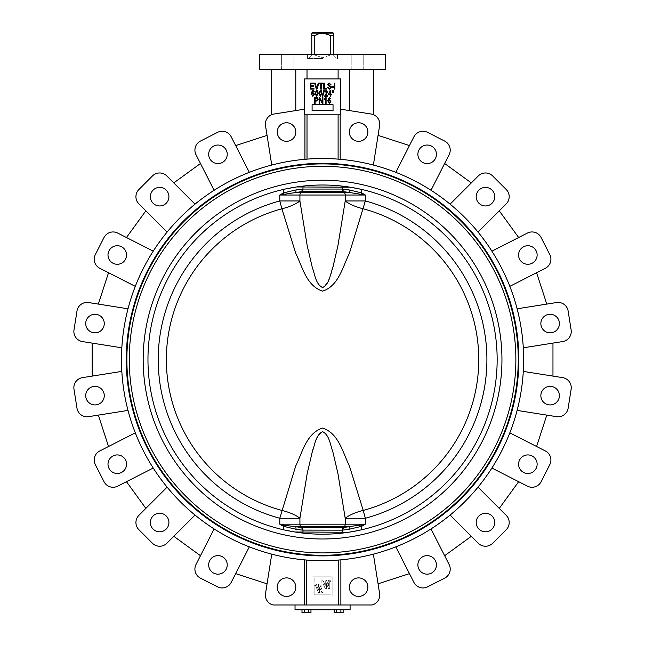 <?xml version="1.0" encoding="UTF-8"?>
<svg xmlns="http://www.w3.org/2000/svg" width="645" height="645" viewBox="0 0 645 645"><rect width="100%" height="100%" fill="white"/><g stroke="black" fill="none" stroke-linecap="round" stroke-linejoin="round"><path stroke-width="0.48" stroke-dasharray="3.23 2.42" d="M322.565 532.254L348.55 532.254L322.565 532.254M284.59 530.021L296.571 532.254L302.981 532.254L296.571 532.254C313.897 534.85 331.224 534.85 348.55 532.254A174.602 174.602 0 0 0 361.732 189.453A174.602 174.602 0 0 1 361.732 529.755A174.602 174.602 0 0 0 348.55 186.953C331.224 184.357 313.897 184.357 296.571 186.953L348.55 186.953A174.602 174.602 0 0 0 147.963 359.604A174.602 174.602 0 0 0 283.389 529.755A174.602 174.602 0 0 1 283.389 189.453L286.388 188.792M322.565 58.582L307.601 58.582L322.565 58.582M330.643 54.39L330.643 54.994L314.486 54.994L330.643 54.994L322.565 57.687L330.643 54.994L330.643 35.838L333.336 35.838L333.336 33.145M333.336 54.39L333.336 54.994C336.867 58.526 336.867 58.526 333.336 54.994C336.867 58.526 336.867 58.526 333.336 54.994L333.336 35.838M332.393 32.25L312.728 32.25M311.793 33.145L311.793 35.838L314.486 35.838L322.565 33.145L330.643 35.838M295.031 609.759L350.09 609.759M338.456 604.97L340.874 604.97L340.874 559.852L338.456 560.053L338.456 604.97L322.565 604.97L350.09 604.97L304.247 604.97L304.247 559.852L306.665 560.053L306.665 604.97M349.332 132.04A9.28 9.28 0 0 0 358.604 141.311A9.28 9.28 0 0 0 367.884 132.04A9.28 9.28 0 0 0 358.604 122.76A9.28 9.28 0 0 0 349.332 132.04M417.887 154.308A9.28 9.28 0 0 0 427.167 163.588A9.28 9.28 0 0 0 436.439 154.308A9.28 9.28 0 0 0 427.167 145.036A9.28 9.28 0 0 0 417.887 154.308M476.204 196.685A9.28 9.28 0 0 0 485.483 205.957A9.28 9.28 0 0 0 494.755 196.685A9.28 9.28 0 0 0 485.483 187.405A9.28 9.28 0 0 0 476.204 196.685M518.58 255.001A9.28 9.28 0 0 0 527.852 264.281A9.28 9.28 0 0 0 537.132 255.001A9.28 9.28 0 0 0 527.852 245.729A9.28 9.28 0 0 0 518.58 255.001M559.409 323.564A9.28 9.28 0 0 1 550.129 332.836A9.28 9.28 0 0 1 540.857 323.564A9.28 9.28 0 0 1 550.129 314.284A9.28 9.28 0 0 1 559.409 323.564M540.857 395.651A9.28 9.28 0 0 0 550.129 404.923A9.28 9.28 0 0 0 559.409 395.651A9.28 9.28 0 0 0 550.129 386.371A9.28 9.28 0 0 0 540.857 395.651M518.58 464.207A9.28 9.28 0 0 0 527.852 473.478A9.28 9.28 0 0 0 537.132 464.207A9.28 9.28 0 0 0 527.852 454.927A9.28 9.28 0 0 0 518.58 464.207M476.204 522.523A9.28 9.28 0 0 0 485.483 531.803A9.28 9.28 0 0 0 494.755 522.523A9.28 9.28 0 0 0 485.483 513.251A9.28 9.28 0 0 0 476.204 522.523M417.887 564.899A9.28 9.28 0 0 0 427.167 574.171A9.28 9.28 0 0 0 436.439 564.899A9.28 9.28 0 0 0 427.167 555.619A9.28 9.28 0 0 0 417.887 564.899M349.332 587.176A9.28 9.28 0 0 0 358.604 596.448A9.28 9.28 0 0 0 367.884 587.176A9.28 9.28 0 0 0 358.604 577.896A9.28 9.28 0 0 0 349.332 587.176M277.245 587.176A9.28 9.28 0 0 0 286.517 596.448A9.28 9.28 0 0 0 295.797 587.176A9.28 9.28 0 0 0 286.517 577.896A9.28 9.28 0 0 0 277.245 587.176M208.682 564.899A9.28 9.28 0 0 0 217.962 574.171A9.28 9.28 0 0 0 227.233 564.899A9.28 9.28 0 0 0 217.962 555.619A9.28 9.28 0 0 0 208.682 564.899M150.366 522.523A9.28 9.28 0 0 0 159.646 531.803A9.28 9.28 0 0 0 168.917 522.523A9.28 9.28 0 0 0 159.646 513.251A9.28 9.28 0 0 0 150.366 522.523M107.997 464.207A9.28 9.28 0 0 0 117.269 473.478A9.28 9.28 0 0 0 126.549 464.207A9.28 9.28 0 0 0 117.269 454.927A9.28 9.28 0 0 0 107.997 464.207M85.721 395.651A9.28 9.28 0 0 0 94.992 404.923A9.28 9.28 0 0 0 104.272 395.651A9.28 9.28 0 0 0 94.992 386.371A9.28 9.28 0 0 0 85.721 395.651M85.721 323.564A9.28 9.28 0 0 0 94.992 332.836A9.28 9.28 0 0 0 104.272 323.564A9.28 9.28 0 0 0 94.992 314.284A9.28 9.28 0 0 0 85.721 323.564M107.997 255.001A9.28 9.28 0 0 0 117.269 264.281A9.28 9.28 0 0 0 126.549 255.001A9.28 9.28 0 0 0 117.269 245.729A9.28 9.28 0 0 0 107.997 255.001M150.366 196.685A9.28 9.28 0 0 0 159.646 205.957A9.28 9.28 0 0 0 168.917 196.685A9.28 9.28 0 0 0 159.646 187.405A9.28 9.28 0 0 0 150.366 196.685M208.682 154.308A9.28 9.28 0 0 0 217.962 163.588A9.28 9.28 0 0 0 227.233 154.308A9.28 9.28 0 0 0 217.962 145.036A9.28 9.28 0 0 0 208.682 154.308M277.245 132.04A9.28 9.28 0 0 0 286.517 141.311A9.28 9.28 0 0 0 295.797 132.04A9.28 9.28 0 0 0 286.517 122.76A9.28 9.28 0 0 0 277.245 132.04M271.755 165.047A201.079 201.079 0 0 1 304.94 159.299L307.012 159.13A201.079 201.079 0 0 1 338.109 159.13A201.079 201.079 0 0 0 307.012 159.13L307.012 114.834L304.609 114.834L304.609 78.932L304.609 109.174L273.972 114.028A10.175 10.175 0 0 0 271.69 114.665L271.69 69.354L307.012 69.354L295.789 69.354L295.789 110.577L273.972 114.028A10.175 10.175 0 0 0 265.514 125.67L271.755 165.047A201.079 201.079 0 0 0 322.565 560.682A201.079 201.079 0 0 0 373.374 165.047A201.079 201.079 0 0 0 340.181 159.299L340.181 114.834L304.94 114.834L304.94 159.299A201.079 201.079 0 0 0 249.309 172.344L235.675 145.577L267.054 135.377L271.755 165.047L267.054 135.377M235.675 145.577L231.208 136.813A10.175 10.175 0 0 0 217.526 132.37L200.466 141.062A10.175 10.175 0 0 0 196.016 154.744L214.116 190.275A201.079 201.079 0 0 0 195.032 204.142L173.787 182.898L200.482 163.508L214.116 190.275L200.482 163.508M307.012 114.834L338.109 114.834L338.109 159.13L340.181 159.299A201.079 201.079 0 0 1 340.874 559.852A201.079 201.079 0 0 0 523.643 359.604A201.079 201.079 0 0 0 322.565 158.525A201.079 201.079 0 0 0 271.755 554.16L265.514 593.537A10.175 10.175 0 0 0 272.972 604.97L304.247 604.97M173.787 182.898L166.837 175.948A10.175 10.175 0 0 0 152.446 175.948L138.909 189.493A10.175 10.175 0 0 0 138.909 203.876L167.103 232.071A201.079 201.079 0 0 0 153.228 251.163L126.468 237.521L145.859 210.826L167.103 232.071L145.859 210.826M271.755 554.16L267.054 583.83L271.755 554.16A201.079 201.079 0 0 0 304.247 559.852A201.079 201.079 0 0 1 249.309 546.871L231.208 582.395A10.175 10.175 0 0 1 217.526 586.837L200.466 578.146A10.175 10.175 0 0 1 196.016 564.464L214.116 528.932L200.482 555.7L173.787 536.309L195.032 515.065A201.079 201.079 0 0 0 214.116 528.932L200.482 555.7M173.787 536.309L166.837 543.259A10.175 10.175 0 0 1 152.446 543.259L138.909 529.722A10.175 10.175 0 0 1 138.909 515.331L167.103 487.136L145.859 508.381L126.468 481.686L153.228 468.044A201.079 201.079 0 0 0 167.103 487.136L145.859 508.381M126.468 481.686L117.704 486.153A10.175 10.175 0 0 1 104.022 481.702L95.331 464.642A10.175 10.175 0 0 1 99.773 450.96L135.297 432.851L108.529 446.493L98.338 415.114L128.008 410.414A201.079 201.079 0 0 0 135.297 432.851L108.529 446.493M98.338 415.114L88.623 416.654A10.175 10.175 0 0 1 76.989 408.196L73.99 389.282A10.175 10.175 0 0 1 82.447 377.639L121.832 371.399L92.154 376.1L92.154 343.108L121.832 347.808A201.079 201.079 0 0 0 121.832 371.399L92.154 376.1M126.468 237.521L117.704 233.063A10.175 10.175 0 0 0 104.022 237.505L95.331 254.565A10.175 10.175 0 0 0 99.773 268.256L135.297 286.356A201.079 201.079 0 0 0 128.008 308.794L88.623 302.553A10.175 10.175 0 0 0 76.989 311.011L73.99 329.926A10.175 10.175 0 0 0 82.447 341.568L92.154 343.108M322.565 54.994L288.154 54.994L322.565 54.994M385.404 54.39L259.725 54.39M287.654 54.39L281.365 54.39L287.654 54.39M287.654 69.354L281.365 69.354L287.654 69.354M357.475 54.39L351.194 54.39L357.475 54.39M357.475 69.354L351.194 69.354L357.475 69.354M385.404 69.354L259.725 69.354M126.267 359.604A196.29 196.29 0 0 0 322.565 555.893A196.29 196.29 0 0 0 518.854 359.604A196.29 196.29 0 0 0 322.565 163.314A196.29 196.29 0 0 0 126.267 359.604A196.29 196.29 0 0 0 322.565 555.893A196.29 196.29 0 0 0 518.854 359.604A196.29 196.29 0 0 0 322.565 163.314A196.29 196.29 0 0 0 126.267 359.604A196.29 196.29 0 0 0 322.565 555.893A196.29 196.29 0 0 0 518.854 359.604A196.29 196.29 0 0 0 322.565 163.314A196.29 196.29 0 0 0 126.267 359.604A196.29 196.29 0 0 0 322.565 555.893A196.29 196.29 0 0 0 518.854 359.604A196.29 196.29 0 0 0 322.565 163.314A196.29 196.29 0 0 0 126.267 359.604M515.863 359.604A193.298 193.298 0 0 0 322.565 166.305A193.298 193.298 0 0 0 129.266 359.604A193.298 193.298 0 0 0 322.565 552.902A193.298 193.298 0 0 0 515.863 359.604A193.298 193.298 0 0 0 322.565 166.305A193.298 193.298 0 0 0 129.266 359.604A193.298 193.298 0 0 0 322.565 552.902A193.298 193.298 0 0 0 515.863 359.604A193.298 193.298 0 0 0 322.565 166.305A193.298 193.298 0 0 0 129.266 359.604A193.298 193.298 0 0 0 322.565 552.902A193.298 193.298 0 0 0 515.863 359.604M295.007 532.012L294.467 531.932M360.531 189.187L348.55 186.953L296.571 186.953L283.389 189.453A174.602 174.602 0 0 0 296.571 532.254L348.55 532.254L358.741 530.416M283.389 189.453L283.389 192.911L279.785 195.024L279.785 200.942L295.724 253.267C302.279 266.466 306.456 286.082 322.565 291.129C338.794 285.953 342.817 266.466 349.38 253.324L363.224 208.786L365.336 200.942L365.336 195.024L349.437 192.484L300.804 192.484L302.118 191.589L343.011 191.589L349.437 192.484A3.588 1.87 -80.9 0 1 349.171 189.944L342.148 189.058L302.981 189.058L295.958 189.944L283.389 192.911L283.994 193.968L301.505 191.646A3.588 2.806 -98.8 0 0 302.191 189.106M342.938 530.101A3.588 2.806 -98.8 0 1 343.624 527.562L302.118 527.618L295.692 526.723L349.437 526.723L343.624 527.562L344.325 526.723A3.588 3.023 90 0 0 345.212 524.192L365.336 524.192L365.336 518.266A164.322 164.322 0 0 0 365.336 200.942L345.212 200.942A23.938 8.119 -166.6 0 0 363.224 208.786A156.203 156.203 0 0 1 363.224 510.421L349.405 465.948C342.85 452.742 338.673 433.126 322.565 428.078C306.335 433.255 302.303 452.742 295.749 465.884L279.785 518.266A164.322 164.322 0 0 1 279.785 200.942L299.917 200.942L299.917 195.024L345.212 195.024L345.212 200.942L337.988 245.382C334.005 259.387 333.707 276.503 323.177 287.493C315.663 285.203 315.163 274.762 312.519 268.336L307.254 245.971L299.917 200.942A23.938 8.119 -13.4 0 1 281.897 208.786A156.203 156.203 0 0 0 281.897 510.421A23.938 8.119 13.4 0 1 299.917 518.266L307.133 473.825C311.116 459.829 311.414 442.704 321.944 431.715C329.458 434.004 329.958 444.445 332.602 450.871L337.875 473.237L345.212 518.266L345.212 524.192L299.917 524.192L299.917 518.266L279.785 518.266L279.785 524.192L283.389 526.296L295.958 529.263L302.981 530.158L342.938 530.101L349.171 529.263L361.732 526.296L365.336 524.192L361.136 525.24L361.732 526.296L361.732 529.755M361.136 193.968L361.732 192.911L349.171 189.944M365.336 518.266L363.224 510.421A23.938 8.119 166.6 0 0 345.212 518.266L365.336 518.266M283.389 529.755L283.389 526.296L283.994 525.24L279.785 524.192L299.917 524.192A3.588 3.023 90 0 0 300.804 526.723L301.505 527.562A3.588 2.806 -81.2 0 1 302.191 530.101M295.958 529.263A3.588 1.87 -80.9 0 0 295.692 526.723L283.994 525.24M349.171 529.263A3.588 1.87 80.9 0 1 349.437 526.723L361.136 525.24M295.958 189.944A3.588 1.87 80.9 0 1 295.692 192.484L300.804 192.484A3.588 3.023 90 0 0 299.917 195.024L279.785 195.024L283.994 193.968M361.732 189.453L361.732 192.911L365.336 195.024L345.212 195.024A3.588 3.023 90 0 0 344.325 192.484L343.624 191.646A3.588 2.806 -81.2 0 1 342.938 189.106M350.114 187.195L350.654 187.284M296.571 186.953L348.55 186.953M338.456 560.053A201.079 201.079 0 0 1 306.665 560.053A201.079 201.079 0 0 0 338.456 560.053M332.127 576.84L332.127 595.972L313.002 595.972L313.002 576.84L332.127 576.84L332.127 595.972L313.002 595.972L313.002 576.84L332.127 576.84M334.884 89.107L334.263 89.107L334.263 84.753L334.884 84.753L334.884 89.107M334.884 83.971L334.263 83.971L334.263 83.116L334.884 83.116L334.884 83.971M333.634 87.317L331.772 87.317L331.772 86.615L333.634 86.615L333.634 87.317M329.345 89.179L327.346 87.164L327.966 87.083L329.393 88.478L330.603 87.454L327.499 84.68L329.232 83.044L331.07 84.826L329.256 83.737L328.12 84.697L328.313 85.301L330.305 86.011L331.232 87.438L329.345 89.179M326.797 89.107L323.693 89.107L323.693 83.116L324.314 83.116L324.314 88.405L326.797 88.405L326.797 89.107M321.355 89.107L320.734 89.107L320.734 83.818L319.106 83.818L319.106 83.116L322.992 83.116L322.992 83.818L321.355 83.818L321.355 89.107M317.009 89.107L316.364 89.107L314.575 83.116L315.22 83.116L316.655 88.405L318.251 83.116L318.896 83.116L317.009 89.107M313.978 89.107L310.318 89.107L310.318 83.116L313.897 83.116L313.897 83.818L310.946 83.818L310.946 85.68L313.744 85.68L313.744 86.382L310.946 86.382L310.946 88.405L313.978 88.405L313.978 89.107M329.385 97.403L330.764 98.879L329.313 98.024L328.466 98.677L328.192 100.346L329.385 99.58L330.837 101.515L329.329 103.547L327.652 100.628L329.385 97.403M326.096 97.403L326.096 103.466L325.475 103.466L325.475 98.725L324.233 99.661L324.233 98.959L326.096 97.403M319.726 103.466L319.106 103.466L319.106 97.484L319.767 97.484L322.29 102.249L322.29 97.484L322.911 97.484L322.911 103.466L322.25 103.466L319.726 98.701L319.726 103.466M315.139 103.466L314.518 103.466L314.518 97.484L317.324 97.597L318.251 99.217L316.405 101.055L315.139 101.055L315.139 103.466M333.642 92.396L333.175 90.3L333.796 90.3L333.642 92.396M332.643 92.396L332.159 90.3L332.78 90.3L332.643 92.396M330.837 96.282L330.216 96.282L330.216 94.807L328.12 94.807L330.256 90.219L330.837 90.219L330.837 94.106L331.538 94.106L331.538 94.807L330.837 94.807L330.837 96.282M325.403 95.589L327.733 95.589L327.733 96.282L324.548 96.282L327.112 91.888L326.193 90.84L325.241 92.09L324.62 92.009L326.217 90.219L327.733 91.896L325.403 95.589M322.774 96.363L322.298 96.363L323.798 90.219L324.274 90.219L322.774 96.363M320.38 96.363L318.791 93.291L320.388 90.219L321.492 90.856L321.976 93.291L320.38 96.363M316.574 96.363L314.986 93.291L316.582 90.219L317.687 90.856L318.17 93.291L316.574 96.363M312.906 90.219L314.284 91.703L312.833 90.84L311.995 91.501L311.712 93.17L312.906 92.396L314.365 94.331L312.857 96.363L311.18 93.444L312.906 90.219M312.091 110.65L333.038 110.65L333.038 104.659L312.091 104.659L312.091 110.65M334.15 609.759L340.891 609.759L334.15 609.759L334.15 612.75L336.4 612.75L336.4 609.759L343.132 609.759L336.4 609.759L336.4 612.75L340.891 612.75L340.891 609.759L343.132 609.759L340.891 609.759L340.891 612.75L343.132 612.75L343.132 609.759M310.971 609.759L304.238 609.759L310.971 609.759L310.971 612.75L308.729 612.75L310.971 612.75L308.729 612.75L308.729 609.759L301.989 609.759L308.729 609.759L308.729 612.75L304.238 612.75L304.238 609.759L301.989 609.759L304.238 609.759L304.238 612.75L301.989 612.75L301.989 609.759M340.874 604.97L372.149 604.97A10.175 10.175 0 0 0 379.607 593.537L373.374 554.16M307.012 78.932L338.109 78.932L304.609 78.932L307.012 78.932L307.012 69.354L349.34 69.354L307.012 69.354M340.52 109.174L340.52 78.932L338.109 78.932L340.52 78.932L340.52 109.174L371.149 114.028L340.52 109.174L349.34 110.577L349.34 69.354L373.431 69.354L373.431 114.665A10.175 10.175 0 0 0 371.149 114.028A10.175 10.175 0 0 1 379.607 125.67L373.374 165.047M338.109 78.932L338.109 69.354M338.109 114.834L340.181 114.834M349.34 110.577L371.149 114.028A10.175 10.175 0 0 1 373.431 114.665M271.69 114.665A10.175 10.175 0 0 1 273.972 114.028L295.789 110.577M304.94 114.834L304.609 109.174M497.158 359.604A174.602 174.602 0 0 1 296.571 532.254A174.602 174.602 0 0 1 147.963 359.604M349.34 69.354L373.431 69.354M271.69 69.354L295.789 69.354M322.565 54.39L356.975 54.39L322.565 54.39M322.565 604.97L295.031 604.97L322.565 604.97M98.338 304.093L128.008 308.794L98.338 304.093L108.529 272.714M249.309 546.871L235.675 573.631L249.309 546.871M409.454 573.631L395.812 546.871L409.454 573.631L378.075 583.83M395.812 546.871L413.913 582.395A10.175 10.175 0 0 0 427.595 586.837L444.663 578.146A10.175 10.175 0 0 0 449.105 564.464L431.005 528.932M471.334 536.309L450.097 515.065L471.334 536.309L444.647 555.7M450.097 515.065L478.292 543.259A10.175 10.175 0 0 0 492.675 543.259L506.22 529.722A10.175 10.175 0 0 0 506.22 515.331L478.026 487.136M518.661 481.686L491.893 468.044L518.661 481.686L499.27 508.381M491.893 468.044L527.417 486.153A10.175 10.175 0 0 0 541.107 481.702L549.798 464.642A10.175 10.175 0 0 0 545.356 450.96L509.824 432.851M536.592 272.714L509.824 286.356L536.592 272.714L546.791 304.093L517.121 308.794L556.498 302.553A10.175 10.175 0 0 1 568.14 311.011L571.131 329.926A10.175 10.175 0 0 1 562.674 341.568L523.297 347.808L552.967 343.108L552.967 376.1L523.297 371.399L562.674 377.639A10.175 10.175 0 0 1 571.131 389.282L568.14 408.196A10.175 10.175 0 0 1 556.498 416.654L517.121 410.414L546.791 415.114L536.592 446.493M509.824 286.356L545.356 268.256A10.175 10.175 0 0 0 549.798 254.565L541.107 237.505A10.175 10.175 0 0 0 527.417 233.063L491.893 251.163M499.27 210.826L478.026 232.071L499.27 210.826L518.661 237.521M478.026 232.071L506.22 203.876A10.175 10.175 0 0 0 506.22 189.493L492.675 175.948A10.175 10.175 0 0 0 478.292 175.948L450.097 204.142M444.647 163.508L431.005 190.275L444.647 163.508L471.334 182.898M431.005 190.275L449.105 154.744A10.175 10.175 0 0 0 444.663 141.062L427.595 132.37A10.175 10.175 0 0 0 413.913 136.813L395.812 172.344L409.454 145.577L378.075 135.377M395.812 172.344L409.454 145.577M523.297 371.399L552.967 376.1M517.121 410.414L546.791 415.114M517.121 308.794L546.791 304.093M523.297 347.808L552.967 343.108M340.52 78.932L304.609 78.932L304.609 114.834L340.52 114.834L340.52 78.932M267.054 583.83L235.675 573.631M336.4 612.75L340.891 612.75L334.15 612.75L336.4 612.75L336.4 609.759M340.891 612.75L343.132 612.75L340.891 612.75L340.891 609.759M304.238 609.759L304.238 612.75L308.729 612.75L308.729 609.759M304.238 612.75L308.729 612.75M312.777 93.017L311.801 94.307L312.817 95.742L313.744 94.355L312.777 93.017M316.558 90.84L315.607 93.291L316.59 95.742L317.55 93.291L316.558 90.84M320.363 90.84L319.412 93.291L320.404 95.742L321.355 93.291L320.363 90.84M328.732 94.106L330.216 94.106L330.216 91.405L328.732 94.106M315.139 98.177L315.139 100.354L316.445 100.354L317.63 99.249L316.429 98.177L315.139 98.177M329.256 100.201L328.273 101.491L329.297 102.926L330.216 101.531L329.256 100.201M323.016 580.218L321.887 580.218L321.887 589.78L319.638 584.152L318.509 584.152L318.509 589.78L316.26 584.152L314.123 584.152L314.123 577.968L330.998 577.968L330.998 580.218L328.636 580.218L328.636 585.845L326.386 580.218L325.265 580.218L325.265 585.845L323.016 580.218L321.887 580.218L321.887 589.78L319.638 584.152L318.509 584.152L318.509 589.78L316.26 584.152L314.123 584.152L314.123 577.968L330.998 577.968L330.998 580.218L328.636 580.218L328.636 585.845L326.386 580.218L325.265 580.218L325.265 585.845L323.016 580.218M321.887 592.594L323.016 592.594L323.016 583.596L325.265 588.659L326.386 588.659L326.386 583.596L328.636 588.659L329.764 588.659L329.764 581.347L330.998 581.347L330.998 594.843L314.123 594.843L314.123 585.281L315.421 585.281L318.509 592.594L319.638 592.594L319.638 587.531L321.887 592.594L323.016 592.594L323.016 583.596L325.265 588.659L326.386 588.659L326.386 583.596L328.636 588.659L329.764 588.659L329.764 581.347L330.998 581.347L330.998 594.843L314.123 594.843L314.123 585.281L315.421 585.281L318.509 592.594L319.638 592.594L319.638 587.531L321.887 592.594M314.486 54.39L314.486 54.994L322.565 57.687L314.486 54.994L314.486 35.838M311.793 54.39L311.793 54.994C308.254 58.526 308.254 58.526 311.793 54.994C308.254 58.526 308.254 58.526 311.793 54.994L311.793 35.838M126.872 359.604A195.693 195.693 0 0 0 322.565 555.297A195.693 195.693 0 0 0 518.257 359.604A195.693 195.693 0 0 0 322.565 163.911A195.693 195.693 0 0 0 126.872 359.604M501.947 359.604A179.383 179.383 0 0 0 322.565 180.221A179.383 179.383 0 0 0 143.174 359.604A179.383 179.383 0 0 0 322.565 538.994A179.383 179.383 0 0 0 501.947 359.604M302.981 532.254L302.981 530.158A3.588 2.935 -90 0 0 302.118 527.618M343.011 527.618A3.588 2.935 -90 0 0 342.148 530.158L342.148 532.254M302.118 191.589A3.588 2.935 -90 0 0 302.981 189.058L302.981 186.953M342.148 186.953L342.148 189.058A3.588 2.935 -90 0 0 343.011 191.589M336.029 58.582L336.029 57.687M307.601 58.582L307.601 54.994M288.154 54.994L288.154 54.39M281.365 69.354L281.365 54.39L281.365 69.354M351.194 69.354L351.194 54.39L351.194 69.354M363.756 69.354L363.756 54.39L363.756 69.354M293.935 69.354L293.935 54.39L293.935 69.354M356.975 54.994L356.975 54.39M337.52 58.582L337.52 54.994M309.1 58.582L309.1 57.687"/><path stroke-width="0.97" d="M361.732 529.755L361.732 526.296L349.171 529.263A3.588 1.87 80.9 0 1 349.437 526.723L295.692 526.723L302.118 527.618L343.011 527.618L365.336 524.192L361.732 526.296L361.136 525.24M322.565 431.634C315.607 435.157 314.962 444.655 312.398 451.315L307.189 473.535L299.917 518.266L299.917 524.192L345.212 524.192L345.212 518.266L337.932 473.527L332.739 451.347C330.159 444.687 329.563 435.206 322.565 431.634M342.148 532.254L342.148 530.158L302.191 530.101A3.588 2.806 98.8 0 0 301.505 527.562L300.804 526.723A3.588 3.023 -90 0 1 299.917 524.192L279.785 524.192L283.994 525.24L283.389 526.296L279.785 524.192L279.785 518.266L295.724 465.948C302.279 452.742 306.456 433.126 322.565 428.078C338.794 433.255 342.817 452.742 349.38 465.884L363.224 510.421A23.938 8.119 -13.4 0 0 345.212 518.266L365.336 518.266L365.336 524.192L345.212 524.192A3.588 3.023 -90 0 1 344.325 526.723L343.624 527.562A3.588 2.806 81.2 0 0 342.938 530.101L342.148 530.158A3.588 2.935 90 0 1 343.011 527.618M349.171 189.944L361.732 192.911L365.336 195.024L365.336 200.942L345.212 200.942A23.938 8.119 13.4 0 0 363.224 208.786A156.203 156.203 0 0 1 363.224 510.421L365.336 518.266A164.322 164.322 0 0 0 365.336 200.942L349.405 253.267C342.85 266.466 338.673 286.082 322.565 291.129C306.335 285.953 302.303 266.466 295.749 253.324L281.897 208.786A23.938 8.119 166.6 0 0 299.917 200.942L307.197 245.681L312.39 267.86C314.962 274.52 315.558 284.002 322.565 287.573C329.522 284.058 330.159 274.552 332.731 267.893L337.932 245.672L345.212 200.942L345.212 195.024L299.917 195.024L299.917 200.942L279.785 200.942L279.785 195.024L295.692 192.484A3.588 1.87 80.9 0 0 295.958 189.944L302.981 189.058L342.148 189.058L349.171 189.944A3.588 1.87 -80.9 0 0 349.437 192.484L343.011 191.589A3.588 2.935 90 0 1 342.148 189.058L342.148 186.953M333.336 54.39L333.336 35.838L330.643 35.838C325.241 32.371 319.856 32.371 314.486 35.838L311.793 35.838L311.793 33.145L333.336 33.145L332.393 32.25L333.336 33.145L333.336 35.838M330.643 54.39L330.643 35.838M312.728 32.25L311.793 33.145L312.728 32.25L332.393 32.25M350.09 604.97L350.09 609.759L295.031 609.759L295.031 604.97M349.332 132.04A9.28 9.28 0 0 0 358.604 141.311A9.28 9.28 0 0 0 367.884 132.04A9.28 9.28 0 0 0 358.604 122.76A9.28 9.28 0 0 0 349.332 132.04M417.887 154.308A9.28 9.28 0 0 0 427.167 163.588A9.28 9.28 0 0 0 436.439 154.308A9.28 9.28 0 0 0 427.167 145.036A9.28 9.28 0 0 0 417.887 154.308M476.204 196.685A9.28 9.28 0 0 0 485.483 205.957A9.28 9.28 0 0 0 494.755 196.685A9.28 9.28 0 0 0 485.483 187.405A9.28 9.28 0 0 0 476.204 196.685M518.58 255.001A9.28 9.28 0 0 0 527.852 264.281A9.28 9.28 0 0 0 537.132 255.001A9.28 9.28 0 0 0 527.852 245.729A9.28 9.28 0 0 0 518.58 255.001M559.409 323.564A9.28 9.28 0 0 1 550.129 332.836A9.28 9.28 0 0 1 540.857 323.564A9.28 9.28 0 0 1 550.129 314.284A9.28 9.28 0 0 1 559.409 323.564M540.857 395.651A9.28 9.28 0 0 0 550.129 404.923A9.28 9.28 0 0 0 559.409 395.651A9.28 9.28 0 0 0 550.129 386.371A9.28 9.28 0 0 0 540.857 395.651M518.58 464.207A9.28 9.28 0 0 0 527.852 473.478A9.28 9.28 0 0 0 537.132 464.207A9.28 9.28 0 0 0 527.852 454.927A9.28 9.28 0 0 0 518.58 464.207M476.204 522.523A9.28 9.28 0 0 0 485.483 531.803A9.28 9.28 0 0 0 494.755 522.523A9.28 9.28 0 0 0 485.483 513.251A9.28 9.28 0 0 0 476.204 522.523M417.887 564.899A9.28 9.28 0 0 0 427.167 574.171A9.28 9.28 0 0 0 436.439 564.899A9.28 9.28 0 0 0 427.167 555.619A9.28 9.28 0 0 0 417.887 564.899M349.332 587.176A9.28 9.28 0 0 0 358.604 596.448A9.28 9.28 0 0 0 367.884 587.176A9.28 9.28 0 0 0 358.604 577.896A9.28 9.28 0 0 0 349.332 587.176M277.245 587.176A9.28 9.28 0 0 0 286.517 596.448A9.28 9.28 0 0 0 295.797 587.176A9.28 9.28 0 0 0 286.517 577.896A9.28 9.28 0 0 0 277.245 587.176M208.682 564.899A9.28 9.28 0 0 0 217.962 574.171A9.28 9.28 0 0 0 227.233 564.899A9.28 9.28 0 0 0 217.962 555.619A9.28 9.28 0 0 0 208.682 564.899M150.366 522.523A9.28 9.28 0 0 0 159.646 531.803A9.28 9.28 0 0 0 168.917 522.523A9.28 9.28 0 0 0 159.646 513.251A9.28 9.28 0 0 0 150.366 522.523M107.997 464.207A9.28 9.28 0 0 0 117.269 473.478A9.28 9.28 0 0 0 126.549 464.207A9.28 9.28 0 0 0 117.269 454.927A9.28 9.28 0 0 0 107.997 464.207M85.721 395.651A9.28 9.28 0 0 0 94.992 404.923A9.28 9.28 0 0 0 104.272 395.651A9.28 9.28 0 0 0 94.992 386.371A9.28 9.28 0 0 0 85.721 395.651M85.721 323.564A9.28 9.28 0 0 0 94.992 332.836A9.28 9.28 0 0 0 104.272 323.564A9.28 9.28 0 0 0 94.992 314.284A9.28 9.28 0 0 0 85.721 323.564M107.997 255.001A9.28 9.28 0 0 0 117.269 264.281A9.28 9.28 0 0 0 126.549 255.001A9.28 9.28 0 0 0 117.269 245.729A9.28 9.28 0 0 0 107.997 255.001M150.366 196.685A9.28 9.28 0 0 0 159.646 205.957A9.28 9.28 0 0 0 168.917 196.685A9.28 9.28 0 0 0 159.646 187.405A9.28 9.28 0 0 0 150.366 196.685M208.682 154.308A9.28 9.28 0 0 0 217.962 163.588A9.28 9.28 0 0 0 227.233 154.308A9.28 9.28 0 0 0 217.962 145.036A9.28 9.28 0 0 0 208.682 154.308M277.245 132.04A9.28 9.28 0 0 0 286.517 141.311A9.28 9.28 0 0 0 295.797 132.04A9.28 9.28 0 0 0 286.517 122.76A9.28 9.28 0 0 0 277.245 132.04M304.609 109.174L273.972 114.028A10.175 10.175 0 0 0 265.514 125.67L271.755 165.047M194.911 150.124A10.175 10.175 0 0 0 196.016 154.744L214.116 190.275A201.079 201.079 0 0 1 249.309 172.344L231.208 136.813A10.175 10.175 0 0 0 217.526 132.37L200.466 141.062A10.175 10.175 0 0 0 194.911 150.124M271.755 554.16L265.514 593.537A10.175 10.175 0 0 0 272.972 604.97L372.149 604.97A10.175 10.175 0 0 0 379.607 593.537L373.374 554.16M135.926 196.685A10.175 10.175 0 0 0 138.909 203.876L167.103 232.071A201.079 201.079 0 0 1 195.032 204.142L166.837 175.948A10.175 10.175 0 0 0 152.446 175.948L138.909 189.493A10.175 10.175 0 0 0 135.926 196.685M200.466 578.146A10.175 10.175 0 0 1 196.016 564.464L214.116 528.932A201.079 201.079 0 0 0 249.309 546.871L231.208 582.395A10.175 10.175 0 0 1 217.526 586.837L200.466 578.146M138.909 529.722A10.175 10.175 0 0 1 138.909 515.331L167.103 487.136A201.079 201.079 0 0 0 195.032 515.065L166.837 543.259A10.175 10.175 0 0 1 152.446 543.259L138.909 529.722M95.331 464.642A10.175 10.175 0 0 1 99.773 450.96L135.297 432.851A201.079 201.079 0 0 0 153.228 468.044L117.704 486.153A10.175 10.175 0 0 1 104.022 481.702L95.331 464.642M73.99 389.282A10.175 10.175 0 0 1 82.447 377.639L121.832 371.399A201.079 201.079 0 0 0 128.008 410.414L88.623 416.654A10.175 10.175 0 0 1 76.989 408.196L73.99 389.282M73.869 331.522A10.175 10.175 0 0 0 82.447 341.568L121.832 347.808A201.079 201.079 0 0 1 128.008 308.794L88.623 302.553A10.175 10.175 0 0 0 76.989 311.011L73.99 329.926A10.175 10.175 0 0 0 73.869 331.522M94.218 259.185A10.175 10.175 0 0 0 99.773 268.256L135.297 286.356A201.079 201.079 0 0 1 153.228 251.163L117.704 233.063A10.175 10.175 0 0 0 104.022 237.505L95.331 254.565A10.175 10.175 0 0 0 94.218 259.185M322.565 69.354L385.404 69.354L385.404 54.39L259.725 54.39L259.725 69.354L322.565 69.354M126.267 359.604A196.29 196.29 0 0 0 322.565 555.893A196.29 196.29 0 0 0 518.854 359.604A196.29 196.29 0 0 0 322.565 163.314A196.29 196.29 0 0 0 126.267 359.604M497.158 359.604A174.602 174.602 0 0 0 322.565 185.002A174.602 174.602 0 0 0 147.963 359.604A174.602 174.602 0 0 0 322.565 534.205A174.602 174.602 0 0 0 497.158 359.604A174.602 174.602 0 0 1 322.565 534.205A174.602 174.602 0 0 1 147.963 359.604M515.863 359.604A193.298 193.298 0 0 0 322.565 166.305A193.298 193.298 0 0 0 129.266 359.604A193.298 193.298 0 0 0 322.565 552.902A193.298 193.298 0 0 0 515.863 359.604M523.643 359.604A201.079 201.079 0 0 0 322.565 158.525A201.079 201.079 0 0 0 121.486 359.604A201.079 201.079 0 0 0 322.565 560.682A201.079 201.079 0 0 0 523.643 359.604M340.181 114.834L340.181 159.299L338.109 159.13L338.109 114.834M307.012 114.834L307.012 159.13L304.94 159.299L304.94 114.834M358.741 530.416L348.55 532.254L295.007 532.012M294.467 531.932L284.59 530.021M286.388 188.792L296.571 186.953L350.114 187.195M350.654 187.284L360.531 189.187M304.609 78.932L304.609 114.834L340.52 114.834L340.52 78.932L304.609 78.932M295.789 69.354L295.789 110.577M307.012 78.932L307.012 69.354M349.34 110.577L349.34 69.354M338.109 78.932L338.109 69.354M373.374 165.047L379.607 125.67A10.175 10.175 0 0 0 371.149 114.028L340.52 109.174M304.247 604.97L304.247 559.852L306.665 560.053L306.665 604.97M338.456 604.97L338.456 560.053L340.874 559.852L340.874 604.97M395.812 546.871L413.913 582.395A10.175 10.175 0 0 0 427.595 586.837L444.663 578.146A10.175 10.175 0 0 0 449.105 564.464L431.005 528.932M450.097 515.065L478.292 543.259A10.175 10.175 0 0 0 492.675 543.259L506.22 529.722A10.175 10.175 0 0 0 506.22 515.331L478.026 487.136M491.893 468.044L527.417 486.153A10.175 10.175 0 0 0 541.107 481.702L549.798 464.642A10.175 10.175 0 0 0 545.356 450.96L509.824 432.851M509.824 286.356L545.356 268.256A10.175 10.175 0 0 0 549.798 254.565L541.107 237.505A10.175 10.175 0 0 0 527.417 233.063L491.893 251.163M478.026 232.071L506.22 203.876A10.175 10.175 0 0 0 506.22 189.493L492.675 175.948A10.175 10.175 0 0 0 478.292 175.948L450.097 204.142M431.005 190.275L449.105 154.744A10.175 10.175 0 0 0 444.663 141.062L427.595 132.37A10.175 10.175 0 0 0 413.913 136.813L395.812 172.344M517.121 410.414L556.498 416.654A10.175 10.175 0 0 0 568.14 408.196L571.131 389.282A10.175 10.175 0 0 0 562.674 377.639L523.297 371.399M517.121 308.794L556.498 302.553A10.175 10.175 0 0 1 568.14 311.011L571.131 329.926A10.175 10.175 0 0 1 562.674 341.568L523.297 347.808M552.967 343.108L552.967 376.1M536.592 272.714L546.791 304.093M546.791 415.114L536.592 446.493M409.454 145.577L378.075 135.377M444.647 163.508L471.334 182.898M235.675 145.577L267.054 135.377M271.69 114.665L271.69 69.354M373.431 69.354L373.431 114.665M173.787 182.898L200.482 163.508M409.454 573.631L378.075 583.83M267.054 583.83L235.675 573.631M499.27 210.826L518.661 237.521M126.468 237.521L145.859 210.826M518.661 481.686L499.27 508.381M471.334 536.309L444.647 555.7M200.482 555.7L173.787 536.309M145.859 508.381L126.468 481.686M108.529 446.493L98.338 415.114M92.154 376.1L92.154 343.108M98.338 304.093L108.529 272.714M343.132 609.759L343.132 612.75L334.15 612.75L334.15 609.759M336.4 612.75L336.4 609.759M340.891 612.75L340.891 609.759M308.729 609.759L308.729 612.75L310.971 612.75L310.971 609.759M308.729 612.75L304.238 612.75L304.238 609.759M304.238 612.75L301.989 612.75L301.989 609.759M312.906 90.219L314.284 91.703L312.833 90.84L311.995 91.501L311.712 93.17L312.906 92.396L314.365 94.331L312.857 96.363L311.18 93.444L312.906 90.219M311.801 94.307L312.817 95.742L313.744 94.355L312.777 93.017L311.801 94.307M316.574 96.363L314.986 93.291L316.582 90.219L317.687 90.856L318.17 93.291L316.574 96.363M315.607 93.291L316.59 95.742L317.55 93.291L316.558 90.84L315.607 93.291M320.38 96.363L318.791 93.291L320.388 90.219L321.492 90.856L321.976 93.291L320.38 96.363M319.412 93.291L320.404 95.742L321.355 93.291L320.363 90.84L319.412 93.291M322.774 96.363L322.298 96.363L323.798 90.219L324.274 90.219L322.774 96.363M325.403 95.589L327.733 95.589L327.733 96.282L324.548 96.282L327.112 91.888L326.193 90.84L325.241 92.09L324.62 92.009L326.217 90.219L327.733 91.896L325.403 95.589M330.837 96.282L330.216 96.282L330.216 94.807L328.12 94.807L330.256 90.219L330.837 90.219L330.837 94.106L331.538 94.106L331.538 94.807L330.837 94.807L330.837 96.282M328.732 94.106L330.216 94.106L330.216 91.405L328.732 94.106M332.643 92.396L332.159 90.3L332.78 90.3L332.643 92.396M333.642 92.396L333.175 90.3L333.796 90.3L333.642 92.396M315.139 103.466L314.518 103.466L314.518 97.484L317.324 97.597L318.251 99.217L316.405 101.055L315.139 101.055L315.139 103.466M315.139 100.354L316.445 100.354L317.63 99.249L316.429 98.177L315.139 98.177L315.139 100.354M319.726 103.466L319.106 103.466L319.106 97.484L319.767 97.484L322.29 102.249L322.29 97.484L322.911 97.484L322.911 103.466L322.25 103.466L319.726 98.701L319.726 103.466M326.096 97.403L326.096 103.466L325.475 103.466L325.475 98.725L324.233 99.661L324.233 98.959L326.096 97.403M329.385 97.403L330.764 98.879L329.313 98.024L328.466 98.677L328.192 100.346L329.385 99.58L330.837 101.515L329.329 103.547L327.652 100.628L329.385 97.403M328.273 101.491L329.297 102.926L330.216 101.531L329.256 100.201L328.273 101.491M313.978 89.107L310.318 89.107L310.318 83.116L313.897 83.116L313.897 83.818L310.946 83.818L310.946 85.68L313.744 85.68L313.744 86.382L310.946 86.382L310.946 88.405L313.978 88.405L313.978 89.107M317.009 89.107L316.364 89.107L314.575 83.116L315.22 83.116L316.655 88.405L318.251 83.116L318.896 83.116L317.009 89.107M321.355 89.107L320.734 89.107L320.734 83.818L319.106 83.818L319.106 83.116L322.992 83.116L322.992 83.818L321.355 83.818L321.355 89.107M326.797 89.107L323.693 89.107L323.693 83.116L324.314 83.116L324.314 88.405L326.797 88.405L326.797 89.107M329.345 89.179L327.346 87.164L327.966 87.083L329.393 88.478L330.603 87.454L327.499 84.68L329.232 83.044L331.07 84.826L329.256 83.737L328.12 84.697L328.313 85.301L330.305 86.011L331.232 87.438L329.345 89.179M333.634 87.317L331.772 87.317L331.772 86.615L333.634 86.615L333.634 87.317M334.884 83.971L334.263 83.971L334.263 83.116L334.884 83.116L334.884 83.971M334.884 89.107L334.263 89.107L334.263 84.753L334.884 84.753L334.884 89.107M312.091 104.659L312.091 110.65L333.038 110.65L333.038 104.659L312.091 104.659M311.793 54.39L311.793 35.838M314.486 54.39L314.486 35.838M281.897 510.421A23.938 8.119 -166.6 0 1 299.917 518.266L279.785 518.266A164.322 164.322 0 0 1 279.785 200.942L281.897 208.786A156.203 156.203 0 0 0 281.897 510.421M302.191 530.101L295.958 529.263A3.588 1.87 -80.9 0 0 295.692 526.723L283.994 525.24M283.994 193.968L283.389 192.911L279.785 195.024L299.917 195.024A3.588 3.023 -90 0 1 300.804 192.484L344.325 192.484A3.588 3.023 -90 0 1 345.212 195.024L365.336 195.024L349.437 192.484L344.325 192.484L343.624 191.646A3.588 2.806 98.8 0 1 342.938 189.106M343.011 191.589L302.118 191.589L295.692 192.484L300.804 192.484L301.505 191.646A3.588 2.806 81.2 0 0 302.191 189.106M361.732 189.453L361.732 192.911L361.136 193.968M349.171 529.263L342.938 530.101M295.958 529.263L283.389 526.296L283.389 529.755M283.389 189.453L283.389 192.911L295.958 189.944M302.118 527.618A3.588 2.935 90 0 1 302.981 530.158L302.981 532.254M302.981 186.953L302.981 189.058A3.588 2.935 90 0 1 302.118 191.589M126.872 359.604A195.693 195.693 0 0 0 322.565 555.297A195.693 195.693 0 0 0 518.257 359.604A195.693 195.693 0 0 0 322.565 163.911A195.693 195.693 0 0 0 126.872 359.604M501.947 359.604A179.383 179.383 0 0 0 322.565 180.221A179.383 179.383 0 0 0 143.174 359.604A179.383 179.383 0 0 0 322.565 538.994A179.383 179.383 0 0 0 501.947 359.604"/></g></svg>
